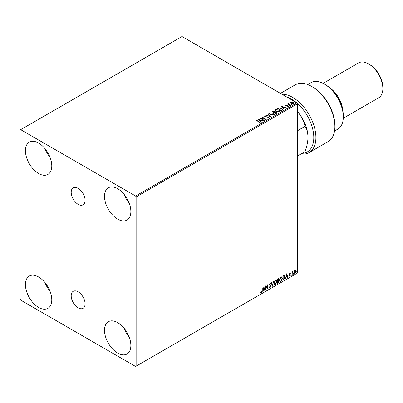 <?xml version="1.0" encoding="UTF-8"?>
<svg xmlns="http://www.w3.org/2000/svg" width="403" height="403" viewBox="0 0 403 403"><rect width="100%" height="100%" fill="white"/><g stroke="black" fill="none" stroke-linecap="round" stroke-linejoin="round"><path stroke-width="0.6" d="M78.142 188.312A9.813 5.662 -120 0 0 73.235 187.828A9.813 5.662 -120 0 0 71.729 195.692A9.813 5.662 -120 0 0 78.142 204.336A9.813 5.662 -120 0 0 83.043 204.82A9.813 5.662 -120 0 0 84.549 196.961A9.813 5.662 -120 0 0 78.142 188.312M78.142 291.797A9.813 5.662 -120 0 0 73.235 291.314A9.813 5.662 -120 0 0 71.729 299.177A9.813 5.662 -120 0 0 78.142 307.821A9.813 5.662 -120 0 0 83.043 308.305A9.813 5.662 -120 0 0 84.549 300.447A9.813 5.662 -120 0 0 78.142 291.797M117.676 353.073A18.639 10.76 60 0 1 105.5 336.651A18.639 10.76 60 0 1 108.357 321.715A18.639 10.76 60 0 1 117.676 322.637A18.639 10.76 60 0 1 129.857 339.064A18.639 10.76 60 0 1 126.995 354A18.639 10.76 60 0 1 117.676 353.073M129.197 337.11A18.639 10.76 60 0 1 124.084 328.254M38.602 173.497A18.639 10.76 60 0 1 26.427 157.074A18.639 10.76 60 0 1 29.283 142.138A18.639 10.76 60 0 1 38.602 143.06A18.639 10.76 60 0 1 50.778 159.487A18.639 10.76 60 0 1 47.922 174.418A18.639 10.76 60 0 1 38.602 173.497M50.118 157.533A18.639 10.76 60 0 1 45.01 148.677M117.676 219.151A18.639 10.76 60 0 1 105.5 202.729A18.639 10.76 60 0 1 108.357 187.793A18.639 10.76 60 0 1 117.676 188.715A18.639 10.76 60 0 1 129.857 205.142A18.639 10.76 60 0 1 126.995 220.073A18.639 10.76 60 0 1 117.676 219.151M129.197 203.188A18.639 10.76 60 0 1 124.084 194.332M38.602 307.418A18.639 10.76 60 0 1 26.427 290.996A18.639 10.76 60 0 1 29.283 276.06A18.639 10.76 60 0 1 38.602 276.982A18.639 10.76 60 0 1 50.778 293.409A18.639 10.76 60 0 1 47.922 308.345A18.639 10.76 60 0 1 38.602 307.418M50.118 291.455A18.639 10.76 60 0 1 45.01 282.599M20.15 129.973L20.15 299.202L20.679 300.114L135.604 366.468L136.128 366.161L136.128 196.931L135.604 196.019L20.679 129.67L20.15 129.973M294.361 270.937L295.127 269.98L295.893 270.05L296.17 270.997L295.127 273.204L294.512 273.259L294.089 272.201L294.361 270.937M295.747 269.924L296.17 270.997M291.913 275.007L291.913 271.889L292.195 271.728L292.195 272.186L292.905 271.37L292.24 272.7L292.195 274.841L291.913 275.007M289.943 272.972L290.492 273.098L289.686 273.924L290.492 274.982L289.893 276.226L289.309 276.141L290.21 275.158L289.404 274.1L289.943 272.972L290.492 273.098L290.13 273.31M290.326 273.461L289.752 273.224L289.686 273.924M289.475 273.798L290.492 274.982M290.281 274.856L289.893 276.226L289.309 276.141M289.47 275.758L289.863 275.859M290.14 274.901L289.495 274.529M284.311 275.284L285.148 276.836L283.732 279.727L282.876 280.221L282.876 275.959L284.629 275.36M278.387 278.669L278.201 280.377L278.997 281.254L278.125 282.966L277.385 283.39L277.385 279.128L278.503 278.71L278.76 279.395L278.413 280.498L278.725 280.553M272.418 286.261L271.234 282.679L271.546 282.503L272.443 285.218L273.647 281.289L272.418 286.261M265.985 289.974L265.703 290.14L265.703 285.878L267.547 287.989L267.547 284.81L267.829 284.649L267.829 288.911L265.985 286.805L265.985 289.974L265.703 289.893M261.965 290.87L261.965 288.034L262.247 287.873L262.247 290.749L261.572 292.628L260.877 292.543L261.018 292.13L261.567 292.195L261.965 290.87M136.128 366.161L297.449 273.027L297.449 103.798L136.128 196.931M263.905 286.916L265.134 290.467L264.826 290.644L264.444 289.495L263.411 290.095L262.721 291.858L263.905 286.916M270.589 283.929L269.884 283.546L270.378 283.808L269.884 283.546L269.511 284.301L270.645 285.994L270.081 287.722L269.249 287.268L269.481 286.916L270.06 287.294L270.574 286.276L269.441 284.604L270.096 283.228L270.811 283.541L270.589 283.929L270.096 283.667L269.723 284.422L270.856 286.115L270.081 287.722L269.602 287.752M269.481 286.916L270.06 287.294M270.096 283.228L270.811 283.541L270.428 283.717M273.98 283.244L275.38 280.176L276.236 280.1L276.821 281.586L275.405 284.644L274.564 284.714L273.98 283.244M279.47 280.075L280.871 277.007L281.727 276.932L282.307 278.418L280.891 281.475L280.055 281.546L279.47 280.075M286.709 273.748L287.938 277.299L287.626 277.481L287.248 276.332L286.211 276.932L285.526 278.695L286.709 273.748M291.011 275.224L291.248 274.73L291.248 275.44L290.8 275.103M291.248 274.73L291.485 274.952L291.037 275.32M293.188 273.969L293.424 273.476L293.424 274.186L292.976 273.844M293.424 273.476L293.661 273.692L293.213 274.065M296.739 271.919L296.976 271.426L296.976 272.136L296.527 271.798M296.976 271.426L297.213 271.647L296.764 272.015M290.482 102.73L290.805 102.03L292.014 101.843L293.248 102.241L293.953 103.138L293.596 103.642L291.168 103.44L290.452 102.538M290.331 105.47L287.631 103.914L288.316 103.979L288.674 103.37L288.825 104.226L290.613 105.309L290.331 105.47M287.843 104.034L288.316 104.226L288.362 103.44L288.674 103.37M288.649 103.657L288.825 104.468L290.402 105.43M285.455 105.425L285.621 105.022L286.548 104.926L285.969 105.203L286.054 105.571L288.18 105.868L288.357 106.664L287.41 106.79L287.994 106.493L287.908 106.039L286.291 105.929L285.787 105.742L285.621 105.022L285.425 105.299M285.969 105.203L286.054 105.818L286.367 105.672M288.568 106.367L288.357 106.664M287.324 106.795L287.994 106.735L287.908 106.039M282.15 110.195L281.294 110.689L277.602 108.558L279.173 107.808L281.768 108.342L282.755 109.485L282.15 110.195M275.803 113.858L272.116 111.727L274.403 111.465L274.841 112.115L276.367 112.326L276.881 112.976L275.803 113.858M274.851 112.019L274.841 112.361L276.367 112.326M270.836 116.724L265.965 115.278L269.97 116.195L268.071 114.064L268.378 113.883L270.836 116.724M264.403 120.442L264.121 120.603L260.429 118.472L265.028 118.996L262.272 117.409L262.56 117.243L266.247 119.374L261.658 118.855L264.403 120.442M258.822 123.197L259.703 122.824L259.149 122.049L256.691 120.633L256.978 120.467L259.467 121.908L260.086 123.041L258.963 123.197L258.822 122.95L259.789 122.754M260.338 122.703L260.086 123.041M135.604 196.019L296.92 102.886L181.995 36.532L20.679 129.67M258.63 119.51L263.552 120.93L261.683 120.648L260.645 121.243L261.446 122.144L261.139 122.326L258.63 119.51M268.589 118.129L266.957 118.144L268.191 117.923L268.086 117.268L264.932 116.759L264.731 115.883L266.071 115.827L266.076 116.089L265.109 116.099L265.204 116.588L268.373 117.107L268.589 118.129L268.861 117.747M266.998 117.903L268.191 118.17L268.086 117.268M264.499 116.225L264.731 115.883L266.071 115.827M265.109 116.099L265.204 116.83L265.849 116.759M270.569 114.769L269.557 113.515L270.015 112.83L273.39 113.117L274.388 114.376L273.919 115.057L270.569 114.769M276.06 111.601L275.048 110.346L275.506 109.661L278.881 109.948L279.873 111.208L279.405 111.888L276.06 111.601M281.435 106.347L286.357 107.767L284.483 107.48L283.45 108.08L284.251 108.981L283.944 109.158L281.435 106.347M289.173 105.843L289.102 105.526L289.717 105.883M291.349 104.584L291.278 104.271L291.893 104.624M294.895 102.533L294.825 102.221L295.369 102.261L295.439 102.579L294.825 102.463L295.369 102.261L295.439 102.579M296.92 102.886L297.449 103.798M256.902 120.754L256.978 120.467M256.978 120.709L260.313 122.819M258.877 119.787L263.275 121.091M261.305 122.23L260.645 121.243M259.542 120.013L260.388 121.197L261.179 120.497L259.542 120.013L260.388 120.955L261.179 120.497M260.872 118.729L265.028 118.996M262.484 117.53L262.56 117.243M262.56 117.49L265.814 119.369M264.192 120.562L261.658 118.855M268.191 118.17L268.086 117.51L268.191 118.17M265.109 116.346L265.204 116.83L265.109 116.346M265.849 117.006L266.569 116.769M266.569 117.016L268.373 117.107M268.373 117.349L268.841 117.862M266.242 115.359L266.272 115.097M266.272 115.344L269.97 116.195M268.212 114.225L268.378 113.883M268.378 114.13L270.64 116.669M269.567 113.641L270.015 112.83M270.015 113.072L273.39 113.117M273.39 113.364L274.378 114.497M270.055 113.727L270.851 114.845L273.531 115.087L273.899 114.392M273.108 113.283L270.408 113.042L270.04 113.596L270.851 114.603L273.531 114.845L273.914 114.266L273.108 113.283M272.327 111.848L274.403 111.465M274.403 111.707L274.841 112.361M276.367 112.568L276.866 113.097M276.035 113.53L276.403 112.9L276.08 112.487L274.337 112.684L275.712 113.717L276.372 113.016M272.776 111.782L273.959 112.709L274.443 112.271L274.105 112.382L274.126 111.631L272.776 111.782L274.105 112.623L274.126 111.873M275.712 113.717L276.035 113.288M274.337 112.684L275.712 113.475M275.058 110.472L275.506 109.661M275.506 109.903L278.881 109.948M278.881 110.195L279.863 111.329M275.541 110.558L276.342 111.676L279.017 111.918L279.39 111.223M278.594 110.115L275.894 109.873L275.531 110.427L276.342 111.435L279.017 111.676L279.405 111.097L278.594 110.115M277.813 108.679L279.173 107.808M279.173 108.049L281.768 108.342M281.768 108.583L282.74 109.606M282.171 109.883L281.48 108.503L279.37 108.095L278.266 108.614L281.198 110.548L282.231 109.505M278.266 108.614L281.198 110.306L282.251 109.626M281.682 106.619L286.08 107.928M284.11 109.062L283.45 108.08M282.347 106.845L283.193 108.034L283.984 107.334L282.347 106.845L283.193 107.792L283.984 107.334M285.621 105.269L286.548 105.173M285.969 105.45L286.054 105.818L285.969 105.45M286.367 105.918L287.666 105.682M287.666 105.924L288.18 105.868M288.18 106.11L288.357 106.906M287.994 106.735L287.908 106.286L287.994 106.735M289.173 106.085L289.102 105.767M289.646 105.813L289.717 106.125M288.316 104.226L288.362 103.682M288.649 103.898L288.825 104.468L288.649 103.898M291.349 104.825L291.278 104.513M291.822 104.553L291.893 104.871M290.482 102.972L290.805 102.03M290.805 102.271L292.014 101.843M292.014 102.09L293.248 102.241M293.248 102.483L293.938 103.254M291.132 102.463L291.45 103.521L293.263 103.692L293.495 103.198M290.911 102.705L291.132 102.221L291.45 103.279L293.515 103.319M293.263 103.692L292.966 102.402L291.132 102.221M294.895 102.78L294.825 102.463M295.369 102.508L295.439 102.82M262.036 287.994L262.036 290.628L261.572 292.628M261.361 292.507L260.665 292.422M263.854 287.117L265.134 290.467M263.411 290.095L264.444 289.495M263.199 289.974L263.028 291.681M263.925 287.928L263.32 289.465L264.323 289.132L263.925 287.928L263.532 289.591M265.703 285.903L267.547 287.989M267.617 284.77L267.617 288.77M265.773 289.853L265.985 286.805M269.869 287.596L269.501 287.677M269.269 286.795L269.849 287.173L269.269 286.795M270.408 283.163L270.599 283.415M271.4 282.584L272.443 285.218M273.37 281.45L272.302 285.908M276.131 280.055L276.821 281.586M276.609 281.465L275.405 284.644M275.194 284.523L274.463 284.644M275.969 280.523L275.184 280.488L274.055 282.956L274.629 284.191M276.534 281.747L276.075 280.569L275.395 280.609L274.267 283.082L274.73 284.261L275.395 284.216L276.534 281.747M278.201 280.377L278.997 281.254M278.785 281.133L278.125 282.966M277.914 282.846L277.385 283.148M278.503 281.294L278.055 280.79L277.46 281.082L277.672 282.79L278.71 281.415L278.266 280.911L277.672 281.203L277.672 282.79M278.307 280.82L278.055 280.79L278.307 280.82M278.473 279.566L277.46 279.279L277.672 280.77L278.473 279.566L277.672 279.405L277.672 280.77M281.616 276.886L282.307 278.418M282.095 278.297L280.891 281.475M280.679 281.354L279.949 281.475M281.46 277.355L280.674 277.319L279.541 279.788L280.12 281.022M282.024 278.579L281.561 277.4L280.881 277.44L279.753 279.914L280.221 281.093L280.881 281.047L282.024 278.579M284.1 275.163L284.936 276.715L283.732 279.727M283.521 279.606L282.876 279.979M284.347 275.788L282.946 276.11L283.158 279.622L284.226 278.896L284.861 276.997L284.16 275.773L283.158 276.236L283.158 279.622M283.949 275.652L284.246 275.712M286.659 273.949L287.938 277.299M286.211 276.932L287.248 276.332M286.004 276.806L285.833 278.513M286.729 274.765L286.125 276.302L287.127 275.964L286.729 274.765L286.332 276.423M290.115 273.34L289.752 273.224L290.115 273.34M289.828 274.201L290.19 274.428M289.681 276.105L289.097 276.02M289.263 275.637L289.651 275.738M289.283 274.408L289.838 274.755M291.984 271.849L292.195 272.186M292.638 271.426L292.769 271.778M292.13 272.146L292.24 272.7M292.029 272.579L292.195 274.841M295.958 270.876L295.127 273.204M294.92 273.078L294.412 273.189M295.444 270.292L294.915 270.242L294.16 271.919L294.915 272.7M294.16 271.919L295.127 272.821L294.583 272.771M295.127 272.821L295.888 271.164L295.127 270.363L294.371 272.04M295.344 270.212L294.915 270.242M296.447 102.614A31.313 18.08 -120 0 0 291.646 99.234A31.313 18.08 -120 0 0 286.85 97.068M281.964 94.252A32.804 18.941 60 0 1 292.704 97.405A32.804 18.941 60 0 1 314.133 126.315A32.804 18.941 60 0 1 309.106 152.601A32.804 18.941 60 0 1 302.718 154.132L302.718 153.331A31.313 18.08 -120 0 0 313.579 133.942A31.313 18.08 -120 0 0 297.066 103.138M325.387 84.625L324.334 84.015L325.387 84.625A25.349 14.634 60 0 1 343.311 115.671L343.311 116.885A26.84 15.495 -120 0 0 324.334 84.015L324.334 84.015A26.84 15.495 -120 0 0 310.915 82.686L307.69 84.544M334.53 131.035L337.754 129.172A26.84 15.495 -120 0 0 343.311 116.885M329.986 87.97A20.13 11.622 60 0 1 342.711 110.014M369.672 64.535L368.614 63.926L369.672 64.535A18.639 10.76 60 0 1 382.85 87.365L382.85 88.579A20.13 11.622 -120 0 0 368.614 63.926L368.614 63.926A20.13 11.622 -120 0 0 358.549 62.928L323.146 83.371M343.275 118.235L378.679 97.798A20.13 11.622 -120 0 0 382.85 88.579M309.106 152.601L328.082 141.644A32.804 18.941 -120 0 0 334.878 126.628A32.804 18.941 -120 0 0 311.68 86.449A32.804 18.941 -120 0 0 295.278 84.826L280.458 93.38M311.68 86.449L312.733 87.058A31.313 18.08 60 0 1 334.878 125.409L334.878 126.628M302.718 152.974L302.718 153.331M297.449 132.753L298.275 130.234L297.449 129.751M297.449 155.76L298.275 155.543L297.449 153.981M297.449 111.56A26.84 15.495 60 0 1 298.502 112.82A26.84 15.495 60 0 1 307.993 137.277C307.877 141.785 306.9 146.571 305.056 151.629L298.275 155.543M297.449 111.576L298.502 112.82C301.721 117.031 303.907 121.535 305.056 126.32C306.89 129.202 307.867 132.854 307.993 137.277M305.056 126.32L298.275 130.234"/></g></svg>
